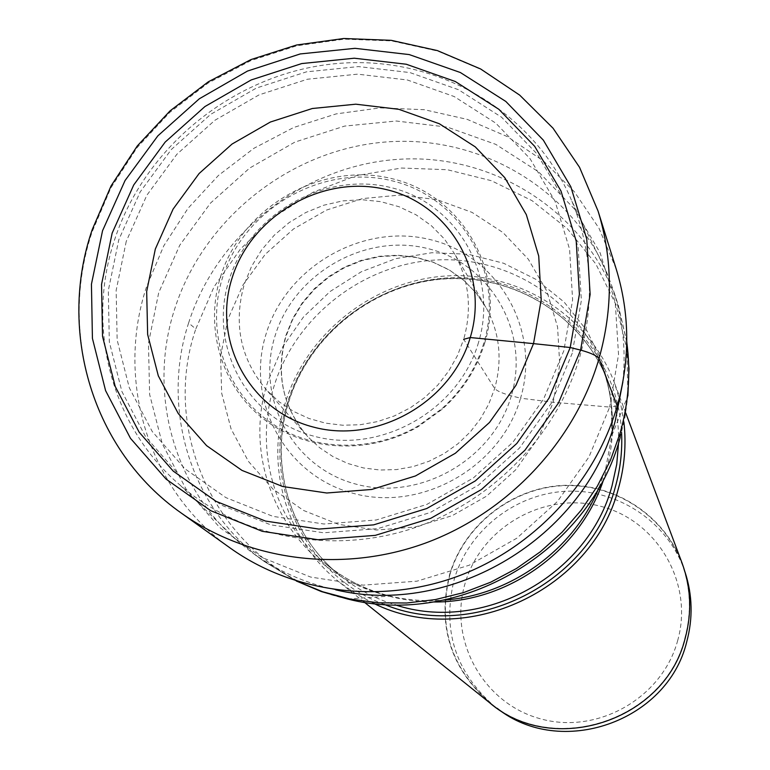 <?xml version="1.0" encoding="UTF-8"?>
<svg xmlns="http://www.w3.org/2000/svg" width="770" height="770" viewBox="0 0 770 770"><rect width="100%" height="100%" fill="white"/><g stroke="black" fill="none" stroke-linecap="round" stroke-linejoin="round"><path stroke-width="0.58" stroke-dasharray="3.85 2.89" d="M616.164 268.894L599.002 228.276L574.526 191.971L543.649 161.113L507.488 136.685L467.284 119.389L424.395 109.715L380.226 107.877L336.182 113.893L293.659 127.502L253.984 148.254L218.401 175.473L188.015 208.323L163.808 245.774L146.579 286.671C115.134 381.111 148.61 490.827 230.48 548.23M617.242 405.934L609.676 407.07L618.531 354.604L615.23 302.283L600.109 252.801L574.102 208.631L538.682 171.922L495.755 144.356L447.505 127.156L396.309 121.015L344.652 126.088L294.958 142.065L249.547 168.139L210.537 203.059L179.756 245.226L158.707 292.677L148.456 343.208L149.63 394.433L162.297 443.847L186.022 489.008L219.768 527.575L261.983 557.48L310.618 577.057L363.19 585.142L416.984 581.167L469.132 565.257L516.834 538.192L557.509 501.414L589.002 456.899L609.676 407.07L553.235 402.267L520.559 398.177C541.233 329.406 497.998 255.457 430.238 239.614C362.766 222.761 286.738 266.362 266.256 333.391C244.783 400.15 284.717 475.523 353.315 493.368C421.594 512.223 500.924 467.197 520.559 398.177L511.309 395.819C502.463 393.383 496.91 390.958 494.667 388.523L463.694 339.3L457.418 355.682L448.717 371.063L437.793 385.096L424.896 397.426L410.323 407.782L394.433 415.896L377.598 421.585L360.225 424.722L342.708 425.242L325.469 423.134L308.905 418.466L293.409 411.344L279.327 401.95L266.988 390.525L307.836 436.763C282.628 407.292 275.314 373.508 285.92 335.402L292.754 318.453L302.302 302.764L314.295 288.75L328.395 276.796L344.219 267.238L361.322 260.337L379.235 256.285L397.474 255.207L415.521 257.142L432.875 262.041L449.054 269.779L463.598 280.155L476.072 292.889L486.13 307.634C499.769 332.929 502.618 359.888 494.667 388.523L488.748 404.106L480.519 418.736L470.172 432.057L457.948 443.761L444.136 453.569L429.063 461.249L413.086 466.63L396.579 469.575L379.928 470.018L363.536 467.967L347.79 463.482L333.035 456.658L319.617 447.688L307.836 436.763C283.014 408.09 275.679 374.749 285.843 336.731L292.61 319.637L302.167 303.746L314.227 289.539L328.463 277.402L344.45 267.69L361.727 260.693L379.812 256.612L398.157 255.544L416.252 257.507L433.558 262.445L449.613 270.183L463.964 280.501L476.235 293.091L486.13 307.634L454.935 254.398C469.219 280.896 472.145 309.194 463.694 339.3M227.833 319.473L220.595 356.135L221.673 393.22L231.077 428.909L248.45 461.423L272.984 489.094L303.534 510.462L338.598 524.37L376.395 530.02L414.982 527.065L452.346 515.592L486.515 496.178L515.669 469.844L538.307 437.976L553.235 402.267L559.751 364.595L557.567 326.942L546.883 291.214L528.326 259.221L502.925 232.511L472 212.366L437.129 199.69L400.053 195.051L362.574 198.583L326.49 210.085L293.514 228.979L265.226 254.35L242.964 285.006L227.833 319.473M454.935 254.398L444.396 238.96L431.306 225.639L416.041 214.801L399.043 206.735L380.813 201.663L361.842 199.7L342.669 200.903L323.824 205.205L305.825 212.501L289.164 222.578L274.303 235.168L261.646 249.903L251.559 266.391L244.302 284.188C233.021 324.208 240.577 359.648 266.988 390.525M335.749 589.849C304.689 583.054 276.613 570.503 251.53 552.186L237.959 541.358C172.365 485.398 147.84 390.9 174.723 308.886C203.386 219.046 289.096 150.622 383.287 142.2C477.41 133.653 570.878 187.033 607.309 273.851L613.353 290.126C622.93 319.675 626.106 350.263 622.872 381.891M373.922 603.488L355.884 593.824L339.243 582.082C286.344 540.357 264.986 466.418 285.497 402.258C306.903 333.015 373.334 280.732 445.792 275.997C518.2 271.107 588.944 314.959 614.412 382.786L620.379 402.258L623.931 422.412M682.047 563.005C663.913 514.63 613.767 482.578 562.418 485.427C511.059 488.161 464.195 525.13 449.651 574.439C437.052 625.115 450.296 667.821 489.383 702.548M449.94 574.516C464.435 525.342 511.165 488.469 562.389 485.726C613.594 482.867 663.615 514.803 681.729 563.034C690.709 587.52 691.768 612.525 684.905 638.07C665.03 720.768 552.629 757.179 489.508 702.259C450.566 667.609 437.37 625.028 449.94 574.516M685.069 572.158L683.529 567.808C665.607 520.106 616.135 488.498 565.498 491.308C514.841 494.003 468.632 530.472 454.31 579.107C441.903 629.071 454.964 671.19 493.483 705.455L497.131 708.275M677.619 640.765C694.049 583.381 657.407 520.607 600.744 506.313C544.313 491.193 481.327 526.998 465.157 583.217C448.159 639.206 482.559 702.943 539.809 718.622C596.817 735.148 662.046 698.38 677.619 640.765M571.927 201.288C592.188 250.962 594.825 302.735 579.849 356.625C556.614 436.195 490.432 503.647 409.871 529.317C329.204 554.766 240.028 536.931 180.045 485.119C110.976 426.243 85.634 326.673 114.461 240.182C145.203 145.415 235.986 73.025 335.508 63.669C434.954 54.198 533.61 109.889 571.927 201.288L607.309 273.851M484.821 342.66C476.957 368.474 462.789 390.64 442.327 409.159L417.966 426.811C368.945 455.234 305.613 451.692 263.494 418.909C221.327 386.117 204.3 327.962 220.653 276.343C242.203 206.784 321.331 161.325 391.401 178.524C461.779 194.675 506.535 271.204 484.821 342.66M181.191 513.003C93.218 451.307 57.846 333.381 92.111 231.905L110.841 187.947L137.041 147.676L169.843 112.324L208.218 82.987L250.953 60.57L296.739 45.786L344.142 39.145L391.68 40.906L437.832 51.09L481.106 69.464L520.029 95.538L553.264 128.542L579.608 167.475L598.069 211.076M511.309 395.819C493.041 459.854 419.486 501.616 356.106 484.166C292.427 467.669 255.226 397.715 275.14 335.653C294.14 273.34 364.855 232.81 427.543 248.517C490.49 263.302 530.53 332.024 511.309 395.819M626.761 342.169L618.204 304.968C588.492 214.099 496.64 154.077 401.334 159.149C305.959 163.981 217.438 232.097 188.612 322.976L195.792 328.973L214.041 286.825L240.461 248.999L273.918 217.034L313.034 192.24L356.164 175.676L401.536 168.033L447.264 169.708L491.404 180.709L532.06 200.662L567.423 228.805L595.874 264.023L616.048 304.843L626.924 349.493L627.877 395.992L625.028 416.897L620.148 437.553M599.05 487.468L605.74 468.353L611.89 435.387L611.178 398.427L602.612 362.853L586.644 330.253L564.083 302.023L535.968 279.385L503.599 263.244L468.401 254.254L431.912 252.714L395.693 258.662L361.255 271.8L330.051 291.541L303.399 317.076L282.417 347.318L268.018 381.015C237.641 471.028 294.958 575.912 390.005 596.086C407.494 600.138 425.319 601.486 443.491 600.128M433.308 601.976C392.729 601.505 357.068 588.963 326.326 564.352C274.428 522.666 253.725 449.603 274.062 386.117C295.411 317.336 361.303 265.265 433.298 260.164C505.255 254.937 575.739 297.913 601.591 364.99C614.614 399.64 616.058 435.329 605.923 472.048L603.978 478.363M618.57 442.808C618.936 421.392 615.355 400.843 607.819 381.16C582.611 315.729 513.888 273.716 443.741 278.74C373.546 283.63 309.338 334.382 288.606 401.468C268.836 463.396 289.125 534.649 339.753 575.315C356.106 588.617 374.509 598.425 394.972 604.758M384.134 604.354C304.208 574.997 261.271 481.981 287.566 402.286C311.061 325.652 390.775 271.531 470.537 278.153C550.338 284.168 617.636 351.255 621.563 432.384M347.655 599.012L347.588 599.002C227.853 573.38 157.119 441.451 195.792 328.973M188.612 322.976C160.362 408.841 190.488 508.412 264.11 561.417L296.797 581.148M572.283 353.141L551.32 403.259L519.481 448.073L478.411 485.148L430.315 512.493L377.762 528.634L323.612 532.792L270.713 524.842L221.837 505.332L179.448 475.427L145.617 436.792L121.901 391.516L109.321 341.928L108.32 290.502L118.801 239.73L140.14 192.009L171.248 149.582L210.614 114.384L256.391 88.059L306.45 71.851L358.445 66.576L409.938 72.582L458.439 89.686L501.559 117.213L537.094 153.962L563.13 198.227L578.203 247.873L581.36 300.416L572.283 353.141M126.251 241.347L116.155 290.367L117.156 340.013L129.331 387.859L152.258 431.537L184.935 468.776L225.841 497.593L273.003 516.381L324.016 524.014L376.241 519.981L426.898 504.398L473.271 478.035L512.868 442.288L543.582 399.091L563.823 350.774L572.611 299.925L569.598 249.249L555.093 201.345L530.01 158.62L495.755 123.123L454.156 96.529L407.349 79.974L357.646 74.161L307.432 79.233L259.095 94.864L214.878 120.284L176.869 154.279L146.839 195.262L126.251 241.347M483.849 343.006C476.062 368.532 462.058 390.457 441.836 408.764L417.735 426.214C369.273 454.319 306.653 450.825 264.995 418.399C223.29 385.982 206.447 328.463 222.607 277.421C243.907 208.612 322.178 163.654 391.478 180.671C461.076 196.668 505.322 272.349 483.849 343.006M478.517 342.486C459.007 410.131 381.034 454.473 314.083 436.244C246.814 419.005 207.833 345.326 229.123 279.856C249.432 214.127 324.228 171.171 390.4 187.476C456.87 202.789 499.027 275.083 478.517 342.486M626.761 341.601L618.204 304.968L613.353 290.126M347.588 599.002L390.005 596.086C365.606 589.772 344.382 579.194 326.326 564.352L339.753 575.315C289.376 534.832 269.067 464.031 288.673 402.123C309.29 334.931 373.681 283.918 443.963 279.01C514.216 273.985 582.678 315.931 607.819 381.16L601.591 364.99C610.061 386.771 613.497 410.237 611.89 435.387L627.877 395.992M625.721 412.932L614.412 382.786M364.354 602.236L339.243 582.082M493.483 705.455L489.508 702.259M683.529 567.808L681.729 563.034M296.257 580.975L264.12 561.417L251.53 552.186M180.045 485.119L237.959 541.358M441.836 408.764L442.327 409.159M417.735 426.214L417.966 426.811"/><path stroke-width="1.16" d="M112.15 233.137L101.544 284.409L102.525 336.336L115.202 386.415L139.129 432.143L173.279 471.153L216.081 501.357L265.458 521.059L318.896 529.077L373.614 524.871L426.715 508.537L475.331 480.904L516.843 443.433L549.029 398.148L570.224 347.511L579.406 294.246L576.22 241.174L561.003 191.037L534.698 146.348L498.816 109.263L455.253 81.485L406.271 64.237L354.258 58.212L301.744 63.564L251.184 79.945L204.945 106.539L165.165 142.094L133.73 184.954L112.15 233.137M463.694 339.3L470.249 337.549C489.864 273.244 449.69 204.204 386.222 189.564C323.025 173.981 251.549 215.023 232.155 277.806C211.837 340.35 249.105 410.651 313.303 427.052C377.204 444.396 451.586 402.084 470.249 337.549L533.523 343.632L541.194 299.79L538.721 256.044L526.324 214.638L504.764 177.649L475.254 146.868L439.333 123.749L398.85 109.321L355.807 104.191L312.293 108.512L270.386 122.026L232.049 144.048L199.103 173.529L173.106 209.084L155.328 249.037L146.675 291.512L147.648 334.488L158.312 375.847L178.255 413.548L206.591 445.637L242.001 470.412L282.744 486.515L326.759 493.002L371.775 489.45L415.425 475.976L455.368 453.251L489.499 422.461L516.006 385.25L533.523 343.632L570.224 347.511L580.599 350.1C590.85 352.901 596.981 355.75 599.012 358.628L617.242 405.934C630.235 359.292 629.879 313.611 616.164 268.894L598.069 211.076C612.804 259.134 613.122 308.318 599.012 358.628C574.872 441.499 508.075 512.695 425.242 543.158C342.284 573.313 248.643 561.089 181.191 513.003C92.313 450.719 57.278 331.129 92.207 229.672L111.063 185.926L137.31 145.925L170.083 110.851L208.352 81.784L250.943 59.598L296.565 45.007L343.805 38.5L391.218 40.338L437.322 50.57L480.624 68.973L519.663 95.105L553.062 128.234L579.541 167.321L598.069 211.076M181.191 513.003L230.48 548.23C293.255 592.977 380.043 604.44 456.764 576.653C533.36 548.577 595.018 482.771 617.242 405.934M622.872 381.891L615.211 421.065C584.469 537.556 451.605 617.521 335.749 589.849M623.931 422.412C626.405 444.694 624.537 466.822 618.329 488.796C592.476 590.099 465.725 649.11 373.922 603.488M364.354 602.236L489.383 702.548C552.677 757.545 665.29 721.028 685.204 638.147C692.076 612.574 691.017 587.529 682.047 563.005L625.721 412.932M497.131 708.275C560.31 758.883 667.388 721.904 686.676 642.016C693.058 618.406 692.519 595.123 685.069 572.158M580.599 350.1L558.491 402.999L524.88 450.315L481.519 489.47L430.728 518.335L375.25 535.371L318.097 539.741L262.291 531.319L210.759 510.703L166.108 479.123L130.505 438.371L105.586 390.631L92.419 338.367L91.438 284.197L102.545 230.74L125.067 180.507L157.86 135.838L199.334 98.772L247.536 71.042L300.242 53.938L355.008 48.327L409.245 54.583L460.364 72.524L505.832 101.457L543.322 140.121L570.82 186.735L586.759 239.056L590.138 294.467L580.599 350.1M296.797 581.148L322.697 591.764L349.955 599.031L378.128 602.804L406.772 602.997L435.397 599.58L463.54 592.611L490.731 582.187L516.506 568.481L540.444 551.705L562.148 532.137L581.244 510.125L597.424 486.024L610.437 460.248L620.071 433.231C628.638 402.96 630.871 372.603 626.761 342.169M620.071 433.221L620.148 437.553C590.321 551.06 459.94 628.031 347.655 599.012M394.972 604.758C482.232 633.874 588.588 575.729 612.092 485.543L616.731 464.32L618.57 442.808M603.978 478.363C581.514 549.857 508.238 602.92 433.308 601.976M621.563 432.384C622.478 450.95 620.36 469.305 615.201 487.458C590.513 583.227 473.868 641.882 384.134 604.354M443.491 600.128C510.51 595.614 573.852 549.732 599.05 487.468M626.761 341.601L628.994 368.753L627.877 395.992M347.588 599.002L321.379 591.572L296.257 580.975"/></g></svg>
